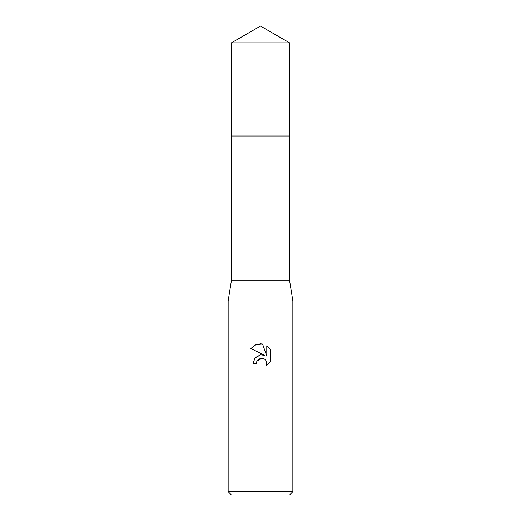 <?xml version="1.0" encoding="UTF-8"?>
<svg xmlns="http://www.w3.org/2000/svg" width="521" height="521" viewBox="0 0 521 521"><rect width="100%" height="100%" fill="white"/><g stroke="black" fill="none" stroke-linecap="round" stroke-linejoin="round"><path stroke-width="0.78" d="M231.396 42.852L289.604 42.852L260.5 26.05L231.396 42.852L231.389 136.001L289.604 136.001L289.604 280.708L292.841 300.923L292.841 491.713L228.159 491.713L231.396 494.95L289.604 494.95L292.841 491.713M289.604 42.852L289.611 136.001L231.389 136.001L231.396 280.708L289.604 280.708M231.396 280.708L228.159 300.923L292.841 300.923M256.456 363.319L253.063 363.319L255.166 357.653L260.5 354.821L264.616 355.322L250.894 348.549L255.075 345.045L260.5 343.814L262.584 344.042L266.778 356.11L266.778 345.775L270.112 349.142L270.112 361.9L266.244 365.599L266.791 363.287L266.4 361.307L265.28 359.633L263.606 358.513L260.5 358.246L257.003 360.975L256.456 363.319L256.807 361.424M265.69 360.102L266.791 363.287L266.244 365.599L270.112 361.9M264.616 355.322L262.03 354.762M260.689 354.794L254.834 358.057M257.003 360.975L262.317 358.168M270.112 349.142L266.778 345.775M262.584 344.042L256.052 344.609L250.894 348.549M228.159 300.923L228.159 491.713"/></g></svg>

